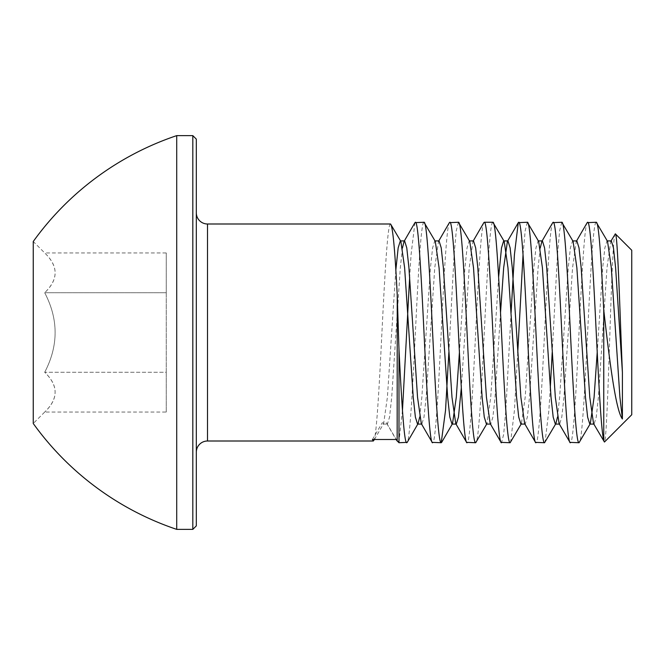 <?xml version="1.0" encoding="UTF-8"?>
<svg xmlns="http://www.w3.org/2000/svg" width="665" height="665" viewBox="0 0 665 665"><rect width="100%" height="100%" fill="white"/><g stroke="black" fill="none" stroke-linecap="round" stroke-linejoin="round"><path stroke-width="0.5" stroke-dasharray="3.33 2.49" d="M196.316 212.8L196.316 452.2L196.316 212.8M390.546 223.997C387.695 222.484 384.794 274.562 381.934 332.5C379.083 390.438 376.182 442.516 373.323 441.003M402.466 410.446L398.983 441.419L397.246 440.986M398.983 441.419L398.983 442.74M423.996 222.26C421.136 220.722 418.243 273.631 415.384 332.5C412.524 391.369 409.632 444.278 406.772 442.74M414.943 222.65L411.078 254.554L409.665 277.305M458.443 222.26L456.29 230.655L454.137 254.554L448.858 352.384M449.831 222.26C446.98 220.722 444.079 273.631 441.219 332.5C438.36 391.369 435.467 444.278 432.607 442.74M492.89 222.26C490.038 220.722 487.137 273.631 484.278 332.5C481.427 391.369 478.526 444.278 475.666 442.74M484.278 222.26C481.427 220.722 478.526 273.631 475.666 332.5C472.815 391.369 469.914 444.278 467.054 442.74M527.345 222.26L525.192 230.655L523.039 254.554M517.761 352.384L514.427 410.446L510.562 442.35M511.094 312.617L505.816 410.446L503.663 434.345L501.51 442.74M561.792 222.26L559.639 230.655L557.486 254.554L552.208 352.384M550.288 387.695L548.874 410.446L545.009 442.35M553.172 222.26C550.321 220.722 547.42 273.631 544.569 332.5C541.709 391.369 538.808 444.278 535.957 442.74M596.239 222.26C593.38 220.722 590.487 273.631 587.627 332.5C584.768 391.369 581.875 444.278 579.015 442.74M587.627 222.26C584.768 220.722 581.875 273.631 579.015 332.5C576.156 391.369 573.263 444.278 570.404 442.74M631.75 414.736L631.75 250.264M196.316 139.126L196.316 525.874M44.696 412.059L33.25 423.497L33.25 241.503L44.696 252.941C58.587 266.091 58.587 279.35 44.696 292.725C58.587 279.574 58.587 266.316 44.696 252.941L166.25 252.941L166.25 292.725L44.696 292.725C58.587 319.258 58.587 345.783 44.696 372.275C58.587 345.742 58.587 319.217 44.696 292.725L166.25 292.725L166.25 372.275L44.696 372.275C58.587 385.426 58.587 398.684 44.696 412.059C58.587 398.909 58.587 385.65 44.696 372.275L166.25 372.275L166.25 412.059L44.696 412.059M176.715 135.627L176.715 529.373M192.817 135.627L192.817 529.373M166.25 412.059L166.25 252.941M615.366 233.881C613.462 230.481 611.567 281.262 609.772 336.739C607.943 392.483 606.189 441.618 604.452 442.034M372.433 439.507L382.2 422.832L386.506 422.832L396.265 439.507M607.544 241.378L607.004 240.913L604.851 247.879L602.698 267.737L597.212 352.384M573.097 241.378L572.557 240.913L570.404 247.879L568.251 267.737L559.639 397.263L557.486 417.121M538.65 241.378L538.11 240.913L535.957 247.879L533.804 267.737L525.192 397.263L521.418 423.622L520.886 424.087M504.195 241.378L503.92 240.913M498.617 277.305L490.737 397.263L486.971 423.622L486.431 424.087M469.748 241.378L469.207 240.913L467.054 247.879L464.901 267.737L459.415 352.384M435.301 241.378L434.76 240.913L432.607 247.879L430.455 267.737L421.843 397.263L419.69 417.121M417.803 424.087L418.077 423.622L417.537 424.087M395.8 270.372L387.396 397.263L383.63 423.622L383.09 424.087L382.2 422.832M611.31 240.913L610.769 241.378L607.004 267.737L598.392 397.263L596.239 417.121L594.086 424.087L593.546 423.622M576.863 240.913L576.322 241.378L572.557 267.737L563.945 397.263L561.792 417.121L559.639 424.087L559.099 423.622M540.263 247.879L538.11 267.737L529.498 397.263L527.345 417.121L525.192 424.087L524.652 423.622M500.529 312.617L495.043 397.263L492.89 417.121L490.737 424.087L490.205 423.622M473.513 240.913L472.981 241.378L469.207 267.737L461.335 387.695M456.024 424.087L455.758 423.622M439.066 240.913L438.526 241.378L434.76 267.737L426.149 397.263L423.996 417.121L421.843 424.087L421.302 423.622M402.466 247.879L400.313 267.737L391.702 397.263L389.549 417.121L387.396 424.087L386.506 422.832M207.513 441.003L207.513 223.997M383.09 424.087L387.396 424.087M438.8 240.913L438.526 241.378M473.256 240.913L472.981 241.378M576.597 240.913L576.322 241.378M611.044 240.913L610.769 241.378M386.855 423.622L396.074 439.507M374.412 439.507L383.63 423.622M521.418 423.622L521.144 424.087M486.971 423.622L486.697 424.087"/><path stroke-width="1" d="M196.316 452.2A11.197 11.197 0 0 1 207.513 441.003L373.323 441.003L372.433 439.507L396.265 439.507L397.155 441.003L396.074 439.507M196.316 212.8A11.197 11.197 0 0 0 207.513 223.997L207.513 441.003M397.155 441.003L397.246 295.318C395.01 250.19 392.774 226.416 390.546 223.997L207.513 223.997M374.412 439.507L373.323 441.003M421.843 424.087L417.537 424.087L415.384 417.121L413.231 397.263L404.619 267.737L400.854 241.378L390.546 223.997M419.69 417.121L418.077 423.622L407.213 442.35L398.983 442.74L398.983 349.491L397.246 295.318M448.858 352.384L445.525 410.446L441.219 442.74C438.36 444.278 435.467 391.369 432.607 332.5C429.748 273.631 426.855 220.722 423.996 222.26L414.943 222.65L404.079 241.378L402.466 247.879M409.665 277.305L402.466 410.446M459.415 352.384L456.29 397.263L452.524 423.622L451.984 424.087L449.831 417.121L447.678 397.263L439.066 267.737L435.301 241.378L423.996 222.26M441.219 442.74L432.167 442.35L421.302 423.622L417.537 397.263L408.925 267.737L406.772 247.879L404.619 240.913L404.079 241.378M432.607 442.74C429.748 444.278 426.855 391.369 423.996 332.5C421.136 273.631 418.243 220.722 415.384 222.26M486.971 423.622L475.666 442.74C472.815 444.278 469.914 391.369 467.054 332.5C464.203 273.631 461.302 220.722 458.443 222.26L449.39 222.65L438.526 241.378M490.737 424.087L486.431 424.087L484.278 417.121L482.125 397.263L473.513 267.737L469.748 241.378L458.443 222.26M475.666 442.74L466.614 442.35L455.758 423.622L451.984 397.263L443.372 267.737L441.219 247.879L439.066 240.913L434.76 240.913M467.054 442.74C464.203 444.278 461.302 391.369 458.443 332.5C455.592 273.631 452.69 220.722 449.831 222.26M521.418 423.622L510.121 442.74C507.262 444.278 504.361 391.369 501.51 332.5C498.65 273.631 495.749 220.722 492.89 222.26L484.278 222.26L483.771 222.767M525.192 424.087L520.886 424.087L518.733 417.121L516.58 397.263L507.969 267.737L504.195 241.378L492.89 222.26M510.121 442.74L501.061 442.35L490.205 423.622L486.431 397.263L477.819 267.737L475.666 247.879L473.513 240.913L469.207 240.913M501.51 442.74C498.65 444.278 495.749 391.369 492.89 332.5C490.03 273.631 487.146 220.722 484.278 222.26M557.486 417.121L555.874 423.622L544.569 442.74C541.709 444.278 538.808 391.369 535.957 332.5C533.097 273.631 530.196 220.722 527.345 222.26L518.284 222.65L514.427 254.554L511.094 312.617M523.039 254.554L517.761 352.384M555.874 423.622L555.333 424.087L553.18 417.121L551.027 397.263L542.416 267.737L538.65 241.378L527.345 222.26M544.569 442.74L535.508 442.35L524.652 423.622L520.886 397.263L512.274 267.737L510.121 247.879L507.969 240.913L507.428 241.378L503.663 267.737L500.529 312.617M535.957 442.74C533.097 444.278 530.196 391.369 527.345 332.5C524.486 273.631 521.584 220.722 518.733 222.26M597.212 352.384L594.086 397.263L590.321 423.622L579.015 442.74C576.156 444.278 573.263 391.369 570.404 332.5C567.544 273.631 564.652 220.722 561.792 222.26L552.731 222.65L541.875 241.378L540.263 247.879M552.208 352.384L550.288 387.695M590.321 423.622L589.78 424.087L587.627 417.121L585.474 397.263L576.863 267.737L573.097 241.378L561.792 222.26M579.015 442.74L569.963 442.35L559.099 423.622L555.333 397.263L546.721 267.737L544.569 247.879L542.416 240.913L541.875 241.378M570.404 442.74C567.544 444.278 564.652 391.369 561.792 332.5C558.933 273.631 556.04 220.722 553.172 222.26M603.754 310.073C609.34 358.934 615.566 410.114 622.398 418.967L622.398 372.292C619.955 313.548 617.627 232.999 615.366 233.881L631.75 250.264L631.75 414.736L604.452 442.034L603.754 440.43L603.754 310.073C601.177 259.608 598.758 221.603 596.239 222.26L587.187 222.65L576.322 241.378M622.398 418.967L619.921 397.263L611.31 267.737L607.544 241.378L596.239 222.26M603.754 440.43C601.177 430.845 598.758 383.215 596.239 332.5C593.38 273.631 590.487 220.722 587.627 222.26M604.452 442.034L593.546 423.622L589.78 397.263L581.168 267.737L579.015 247.879L576.863 240.913L572.557 240.913M406.772 442.74C404.162 443.555 401.652 402.3 398.983 349.491M192.817 135.627L192.817 529.373L196.316 525.874L196.316 139.126L192.817 135.627L176.715 135.627A290.921 290.921 0 0 0 33.25 241.503L33.25 423.497A290.921 290.921 0 0 0 176.715 529.373L176.715 135.627M192.817 529.373L176.715 529.373M615.366 233.881L610.769 241.378M507.969 240.913L503.663 240.913L501.51 247.879L498.617 277.305M400.854 241.378L400.313 240.913L398.16 247.879L395.8 270.372M622.398 372.292L615.615 267.737L613.462 247.879L611.31 240.913L607.004 240.913M461.335 387.695L458.443 417.121L456.29 424.087L451.984 424.087M397.246 441.003L398.983 442.74M589.78 424.087L594.086 424.087M555.333 424.087L559.639 424.087M538.11 240.913L542.416 240.913M400.313 240.913L404.619 240.913M483.837 222.659L472.981 241.378M518.284 222.65L507.428 241.378M452.524 423.622L441.668 442.35"/></g></svg>
